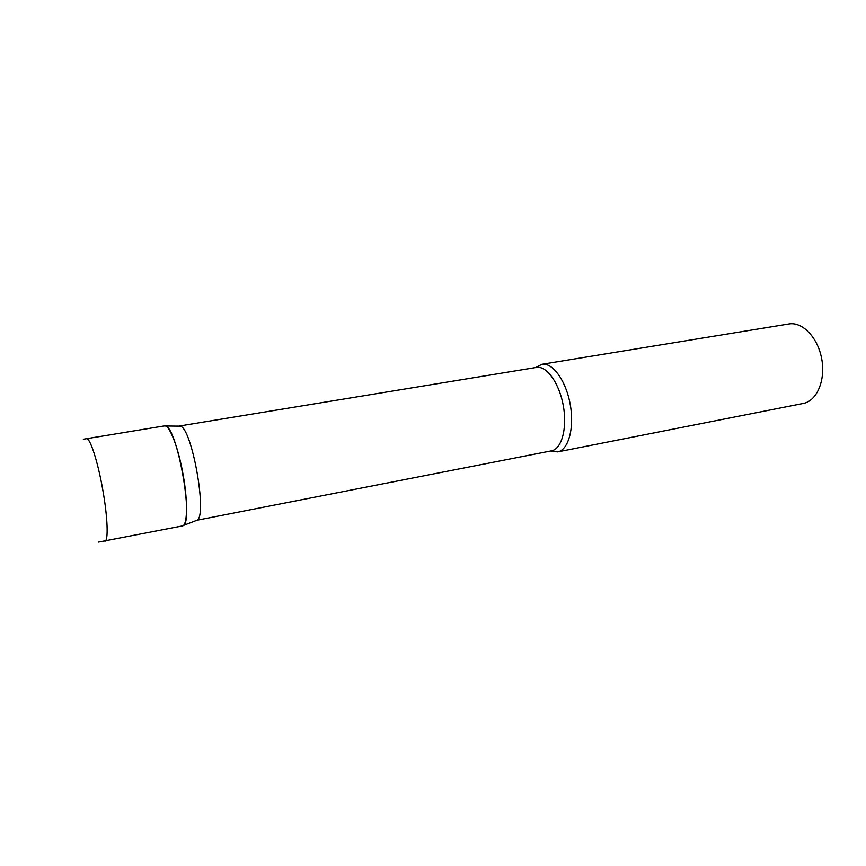 <?xml version="1.0" encoding="UTF-8"?>
<svg xmlns="http://www.w3.org/2000/svg" width="866" height="866" viewBox="0 0 866 866"><rect width="100%" height="100%" fill="white"/><g stroke="black" fill="none" stroke-linecap="round" stroke-linejoin="round"><path stroke-width="1.3" d="M98.67 542.062L182.401 525.933C187.478 525.63 188.019 501.793 183.137 474.871C178.385 447.419 169.325 424.351 164.378 425.899L83.32 439.235M179.1 426.061L180.096 426.148C191.667 426.667 207.71 515.681 197.058 520.217L551.501 450.84C561.666 449.118 567.425 428.183 563.29 405.656C559.295 383.097 546.587 365.484 536.465 367.422L179.1 426.061M164.118 425.964L165.363 425.985C176.989 426.505 194.006 520.964 183.3 525.5L181.871 525.954M535.794 367.53L541.867 364.283C552.584 362.237 566.018 380.704 570.218 404.4C574.559 428.075 568.41 450.071 557.661 451.9L550.83 450.97M541.867 364.283L788.948 323.938C802.446 321.492 817.991 337.643 821.758 359.076C825.709 380.477 816.779 401.034 803.28 403.448L557.661 451.9M104.862 541.228C108.564 541.218 107.709 517.024 102.697 489.387C97.761 461.21 89.912 437.287 86.383 438.64M180.096 426.148L165.363 425.985M197.058 520.217L183.3 525.5"/></g></svg>
